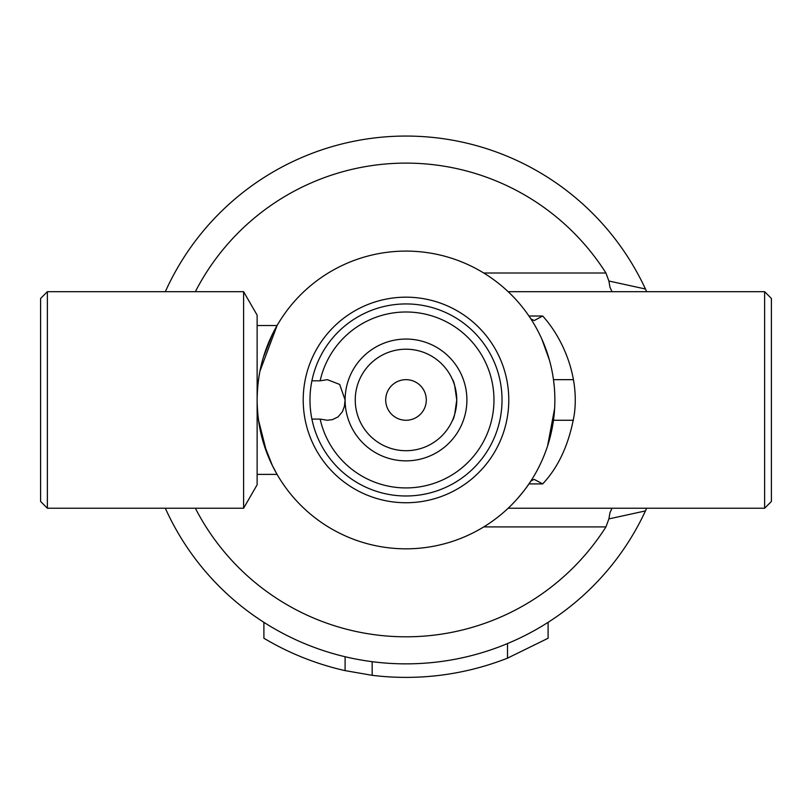 <?xml version="1.0" encoding="UTF-8"?>
<svg xmlns="http://www.w3.org/2000/svg" width="812" height="812" viewBox="0 0 812 812"><rect width="100%" height="100%" fill="white"/><g stroke="black" fill="none" stroke-linecap="round" stroke-linejoin="round"><path stroke-width="1.22" d="M611.984 508.231L609.964 512.727L608.888 518.898L645.438 510.921L646.667 508.231M483.739 526.917L605.935 526.917L608.888 518.898M528.409 315.249L530.784 318.781L534.154 320.578L542.68 316.02L528.947 316.02M528.947 483.901L542.68 483.901L534.154 479.344L530.784 481.14C527.932 485.82 523.192 491.981 516.564 499.644M541.756 338.878L549.44 360.142M573.445 379.661L553.479 379.661L554.363 387.669L553.469 379.58M554.626 408.487L547.592 445.92M542.68 483.901C558.737 466.859 569.283 443.656 574.317 414.293C579.606 375.54 562.107 337.224 542.68 316.02M611.984 291.691L609.964 287.194L608.888 281.023L605.935 273.005L483.739 273.005M646.667 291.691L645.438 289.001L608.888 281.023M605.935 526.917A236.83 236.83 0 0 1 195.357 508.231M195.357 291.691A236.83 236.83 0 0 1 605.935 273.005M645.438 510.921A263.9 263.9 0 0 1 165.333 508.231M165.333 291.691A263.9 263.9 0 0 1 645.438 289.001M303.211 399.961A102.789 102.789 0 0 0 457.389 488.976A102.789 102.789 0 0 0 457.389 310.945A102.789 102.789 0 0 0 303.211 399.961M259.931 371.246L277.075 325.531L272.467 334.158L263.413 357.168A148.87 148.87 0 0 1 492.59 278.871A148.87 148.87 0 0 1 492.59 521.05A148.87 148.87 0 0 1 263.413 442.753C259.414 429.792 257.323 415.521 257.13 399.961C257.323 384.401 259.414 370.14 263.413 357.168A148.87 148.87 0 0 0 263.413 442.753L272.467 465.763L277.075 474.391L257.13 474.391M263.9 622.337L263.9 638.242A277.43 277.43 0 0 0 345.1 670.631L372.17 675.32A277.43 277.43 0 0 0 507.5 658.156L548.1 638.242L548.1 622.337M345.1 670.631L345.1 656.735M372.17 675.32L372.17 661.678M507.5 658.156L507.5 643.561M309.981 399.961A96.019 96.019 0 0 1 454.009 316.802A96.019 96.019 0 0 1 454.009 483.12A96.019 96.019 0 0 1 309.981 399.961M40.6 399.961L40.6 501.461L47.37 508.231L47.37 291.691L40.6 298.461L40.6 399.961M764.63 508.231L771.4 501.461L771.4 298.461L764.63 291.691L764.63 508.231L508.17 508.231M311.909 380.818L320.141 380.818L327.378 379.661L339.67 384.441L345.1 399.961L344.41 406.304L342.39 411.785L338.036 416.921L332.453 419.621L327.378 420.261L320.141 419.104L311.909 419.104M454.679 385.609L456.75 399.961C455.39 412.303 453.979 419.073 452.517 420.261M454.679 414.313L456.75 399.961C455.39 387.618 453.979 380.848 452.517 379.661M426.3 399.961A20.3 20.3 0 0 0 406 379.661A20.3 20.3 0 0 0 385.7 399.961A20.3 20.3 0 0 0 406 420.261A20.3 20.3 0 0 0 426.3 399.961M456.75 399.961A50.75 50.75 0 0 1 406 450.711A50.75 50.75 0 0 1 355.25 399.961A50.75 50.75 0 0 1 406 349.211A50.75 50.75 0 0 1 456.75 399.961M345.1 399.961L345.1 399.961A60.9 60.9 0 0 0 436.45 452.7A60.9 60.9 0 0 0 436.45 347.221A60.9 60.9 0 0 0 345.1 399.961M320.141 419.104A87.97 87.97 0 0 0 455.43 472.726A87.97 87.97 0 0 0 455.43 327.195A87.97 87.97 0 0 0 320.141 380.818M243.6 291.691L257.13 315.137L257.13 484.784L243.6 508.231L243.6 291.691L47.37 291.691M764.63 291.691L508.17 291.691M266.732 452.548L258.531 420.261M547.501 446.204L553.348 421.174L554.616 408.68M549.196 359.259L542.304 340.116M553.479 420.261L573.445 420.261M277.075 325.531L257.13 325.531M243.6 508.231L47.37 508.231"/></g></svg>
